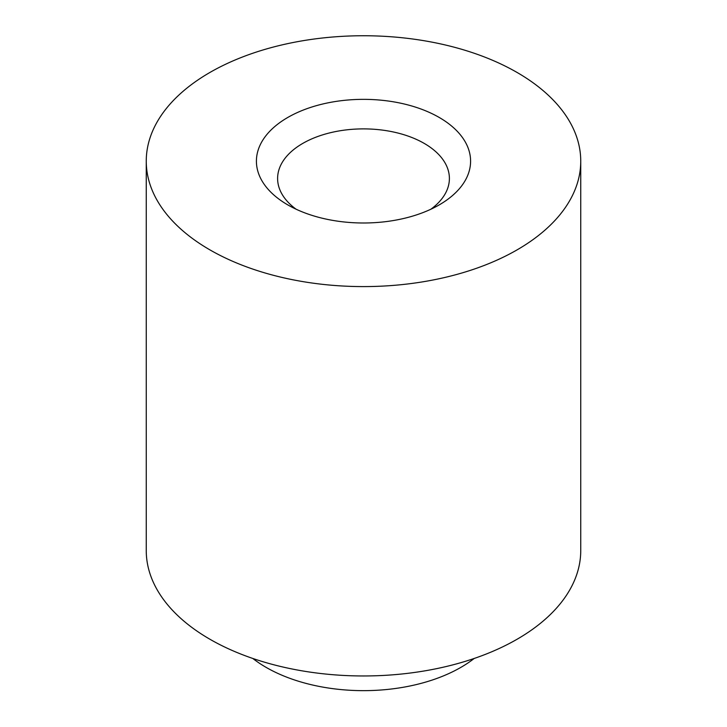 <?xml version="1.0" encoding="UTF-8"?>
<svg xmlns="http://www.w3.org/2000/svg" width="727" height="727" viewBox="0 0 727 727"><rect width="100%" height="100%" fill="white"/><g stroke="black" fill="none" stroke-linecap="round" stroke-linejoin="round"><path stroke-width="1.09" d="M430.902 209.212A85.895 49.59 0 0 0 449.395 178.478A85.895 49.59 0 0 0 363.5 128.888A85.895 49.59 0 0 0 277.605 178.478A85.895 49.59 0 0 0 296.098 209.212M287.783 204.887A107.087 61.822 180 0 1 287.774 204.887A107.087 61.822 180 0 1 287.783 117.456A107.087 61.822 180 0 1 439.217 117.456A107.087 61.822 180 0 1 439.226 204.887A107.087 61.822 180 0 1 287.783 204.887M517.115 72.482A217.246 125.426 180 0 1 580.746 161.167A217.246 125.426 180 0 1 363.5 286.592A217.246 125.426 180 0 1 146.254 161.167A217.246 125.426 180 0 1 280.368 45.292A217.246 125.426 180 0 1 517.115 72.482M580.746 161.167L580.746 550.539A217.246 125.426 180 0 1 363.5 675.965A217.246 125.426 180 0 1 146.254 550.539L146.254 161.167M474.186 658.471A137.766 79.534 180 0 1 252.814 658.471"/></g></svg>

